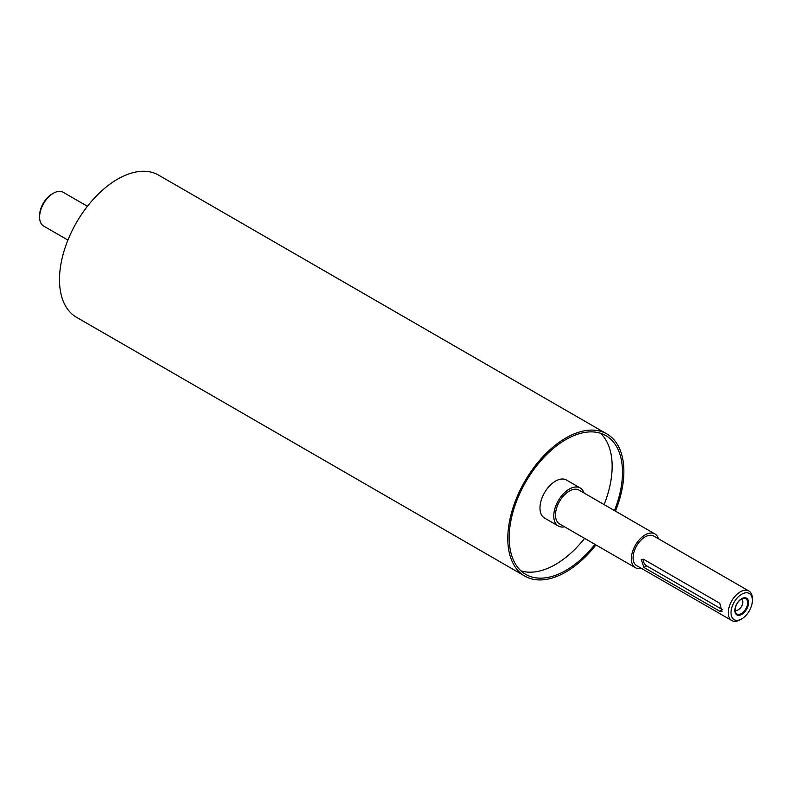 <?xml version="1.0" encoding="UTF-8"?>
<svg xmlns="http://www.w3.org/2000/svg" width="792" height="792" viewBox="0 0 792 792"><rect width="100%" height="100%" fill="white"/><g stroke="black" fill="none" stroke-linecap="round" stroke-linejoin="round"><path stroke-width="1.19" d="M584.07 493.02A21.948 12.672 120 0 0 580.259 488.001A21.948 12.672 120 0 0 569.29 489.09A21.948 12.672 120 0 0 554.944 508.434A21.948 12.672 120 0 0 558.311 526.017A21.948 12.672 120 0 0 564.557 526.809M658.409 538.758A19.503 11.266 120 0 0 654.905 533.917L579.041 490.119A19.503 11.266 120 0 0 569.29 491.08A19.503 11.266 120 0 0 556.538 508.276A19.503 11.266 120 0 0 559.528 523.908L635.402 567.706A19.503 11.266 120 0 0 641.342 568.319M747.608 602.762A8.831 5.099 -60 0 1 742.5 612.8A8.831 5.099 -60 0 1 735.54 612.305A8.831 5.099 -60 0 1 736.956 603.811A8.831 5.099 -60 0 1 743.599 598.346A8.831 5.099 -60 0 1 747.608 602.762M748.539 602.613A9.652 5.574 -60 0 1 738.293 615.354A9.652 5.574 -60 0 1 738.293 601.702A9.652 5.574 -60 0 1 748.539 602.613M741.47 599.098A6.336 3.663 -60 0 1 741.49 599.108A6.336 3.663 -60 0 1 742.807 602.019A6.336 3.663 -60 0 1 740.045 608.395A6.336 3.663 -60 0 1 735.154 610.097A6.336 3.663 -60 0 1 735.134 610.078M722.74 609.771A4.881 2.812 60 0 1 722.532 609.662L646.668 565.864A4.881 2.812 60 0 1 643.282 559.192M643.936 567.448L641.243 559.39L643.936 559.479L719.799 603.276L721.977 611.632L719.799 611.246L643.936 567.448L646.668 565.864M580.259 488.001L566.468 480.041A21.948 12.672 120 0 0 555.489 481.13A21.948 12.672 120 0 0 541.154 500.465A21.948 12.672 120 0 0 544.52 518.047L558.311 526.017M752.4 600.386L752.4 598.792A17.068 9.85 120 0 0 748.866 590.981A17.068 9.85 120 0 0 740.332 591.822A17.068 9.85 120 0 0 729.175 606.87A17.068 9.85 120 0 0 731.798 620.542A17.068 9.85 120 0 0 740.332 619.7L741.708 618.899A15.117 8.732 -60 0 1 731.016 612.731A15.117 8.732 -60 0 1 741.708 594.218A15.117 8.732 -60 0 1 752.4 600.386A15.117 8.732 -60 0 1 741.708 618.899M748.866 590.981L653.687 536.026A17.068 9.85 120 0 0 645.153 536.877A17.068 9.85 120 0 0 634.006 551.915A17.068 9.85 120 0 0 636.619 565.597L731.798 620.542M52.015 194.03L53.391 193.238L52.015 194.03A17.553 10.138 120 0 0 39.6 215.533L39.6 217.127A19.503 11.266 -60 0 1 53.391 193.238A19.503 11.266 -60 0 1 63.152 192.268L87.427 206.286M67.914 240.075L43.639 226.057A19.503 11.266 -60 0 1 39.6 217.127M615.453 511.137A82.081 47.391 120 0 0 606.88 433.937A82.081 47.391 120 0 0 565.834 438.006A82.081 47.391 120 0 0 512.216 510.335A82.081 47.391 120 0 0 524.799 576.101A82.081 47.391 120 0 0 595.95 544.926M614.453 510.563A80.131 46.263 120 0 0 605.9 435.63A80.131 46.263 120 0 0 565.834 439.6A80.131 46.263 120 0 0 513.493 510.206A80.131 46.263 120 0 0 525.779 574.408A80.131 46.263 120 0 0 594.941 544.351M520.938 570.844A80.131 46.263 120 0 0 584.595 538.372M604.108 504.583A80.131 46.263 120 0 0 600.395 433.224M654.905 533.917A19.503 11.266 120 0 0 645.153 534.887A19.503 11.266 120 0 0 632.412 552.073A19.503 11.266 120 0 0 635.402 567.706M606.88 433.937L158.578 175.111A82.081 47.391 120 0 0 117.533 179.18A82.081 47.391 120 0 0 63.914 251.51A82.081 47.391 120 0 0 76.497 317.275L524.799 576.101M722.532 609.662L719.799 611.246"/></g></svg>
